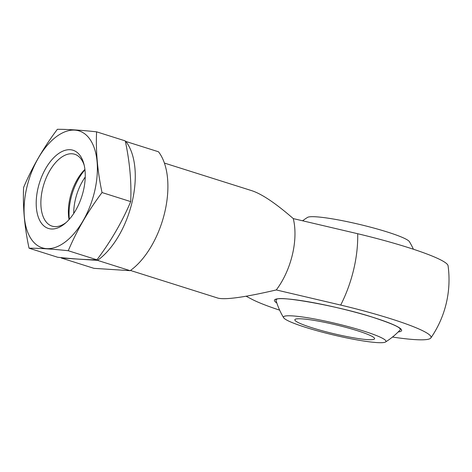 <?xml version="1.0" encoding="UTF-8"?>
<svg xmlns="http://www.w3.org/2000/svg" width="472" height="472" viewBox="0 0 472 472"><rect width="100%" height="100%" fill="white"/><g stroke="black" fill="none" stroke-linecap="round" stroke-linejoin="round"><path stroke-width="0.71" d="M130.16 270.68A69.697 37.784 -72.5 0 0 164.698 212.542A69.697 37.784 -72.5 0 0 158.486 151.772L125.859 141.458A69.697 37.784 -72.5 0 1 132.071 202.228A69.697 37.784 -72.5 0 1 97.527 260.361L61.301 258.019L93.934 268.338L130.16 270.68L97.527 260.361M60.982 257.606A69.697 37.784 -72.5 0 0 61.301 258.019M84.96 169.849A40.999 22.225 -72.5 0 0 69.349 219.25A40.999 22.225 -72.5 0 1 84.96 169.849M125.375 141.429L125.859 141.458M246.107 296.227L252.048 299.337A95.627 10.644 -166.6 0 0 279.642 310.157M392.492 337.043A95.627 10.644 -166.6 0 0 430.853 337.958A95.627 10.644 -166.6 0 0 340.69 305.065L276.279 289.944A56.316 30.527 -72.5 0 0 292.38 254.762A56.316 30.527 -72.5 0 0 293.277 218.601L357.688 233.723A95.627 10.644 13.4 0 1 448.064 265.718A102.495 102.495 0 0 1 430.859 337.952M164.409 163.064L252.001 190.753C262.102 194.139 275.86 203.42 293.277 218.601M276.279 289.944C245.098 297.201 225.687 299.938 218.052 298.151L130.461 270.462M85.237 177.041A37.672 20.42 -72.5 0 0 73.709 213.521M385.506 341.999A73.49 73.49 0 0 0 400.038 330.07A63.862 7.104 -166.6 0 0 399.878 328.53C398.209 326.435 389.565 322.818 373.96 317.668C338.973 306.039 280.114 295.838 276.887 299.23A63.862 7.104 -166.6 0 0 276.049 300.528A73.49 73.49 0 0 0 283.642 317.727A52.675 5.859 -166.6 0 0 333.362 334.943A52.675 5.859 -166.6 0 0 385.506 341.999A52.675 5.859 -166.6 0 0 363.812 331.12A52.675 5.859 -166.6 0 0 309.03 317.992A52.675 5.859 -166.6 0 0 283.642 317.727M413.407 249.24A73.49 73.49 0 0 0 409.413 241.67A52.675 5.859 -166.6 0 0 387.418 232.035A52.675 5.859 -166.6 0 0 307.543 217.397A73.49 73.49 0 0 0 302.641 220.748M357.363 330.707A40.999 4.561 -166.6 0 0 316.641 320.812A40.999 4.561 -166.6 0 0 294.841 319.739A40.999 4.561 -166.6 0 0 333.663 333.68A40.999 4.561 -166.6 0 0 374.603 338.743A40.999 4.561 -166.6 0 0 357.363 330.707M96.589 131.83L125.263 140.892C129.77 161.984 131.582 182.221 130.709 201.615C122.142 221.858 110.885 241.257 96.937 259.801C86.718 259.812 73.644 258.969 57.72 257.264L29.046 248.201C39.264 248.183 52.333 249.033 68.263 250.732C76.83 230.489 88.087 211.096 102.035 192.547C97.527 171.46 95.716 151.217 96.589 131.83C80.995 130.148 67.927 129.304 57.372 129.293C43.424 147.842 32.167 167.235 23.6 187.478C22.727 206.872 24.538 227.109 29.046 248.201M96.937 259.801L68.263 250.732M130.709 201.615L102.035 192.547M83.373 190.818A40.999 22.225 -72.5 0 0 83.845 163.808A40.999 22.225 -72.5 0 0 53.82 157.63A40.999 22.225 -72.5 0 0 36.84 211.344A40.999 22.225 -72.5 0 0 64.959 223.545A40.999 22.225 -72.5 0 0 83.373 190.818M94.577 191.543A61.295 33.229 -72.5 0 0 56.032 136.945A61.295 33.229 -72.5 0 0 31.577 239.575A61.295 33.229 -72.5 0 0 94.577 191.543M84.913 169.401A37.672 20.42 -72.5 0 0 69.048 219.586M84.217 165.324A37.672 20.42 -72.5 0 0 74.753 154.279A37.672 20.42 -72.5 0 0 43.925 184.045A37.672 20.42 -72.5 0 0 52.044 226.117A37.672 20.42 -72.5 0 0 66.139 222.518M340.69 305.065A88.335 47.884 -72.5 0 0 357.688 233.723M398.209 331.946A65.384 7.275 -166.6 0 0 374.137 317.703A65.384 7.275 -166.6 0 0 300.924 300.57A65.384 7.275 -166.6 0 0 276.84 303.03"/></g></svg>

